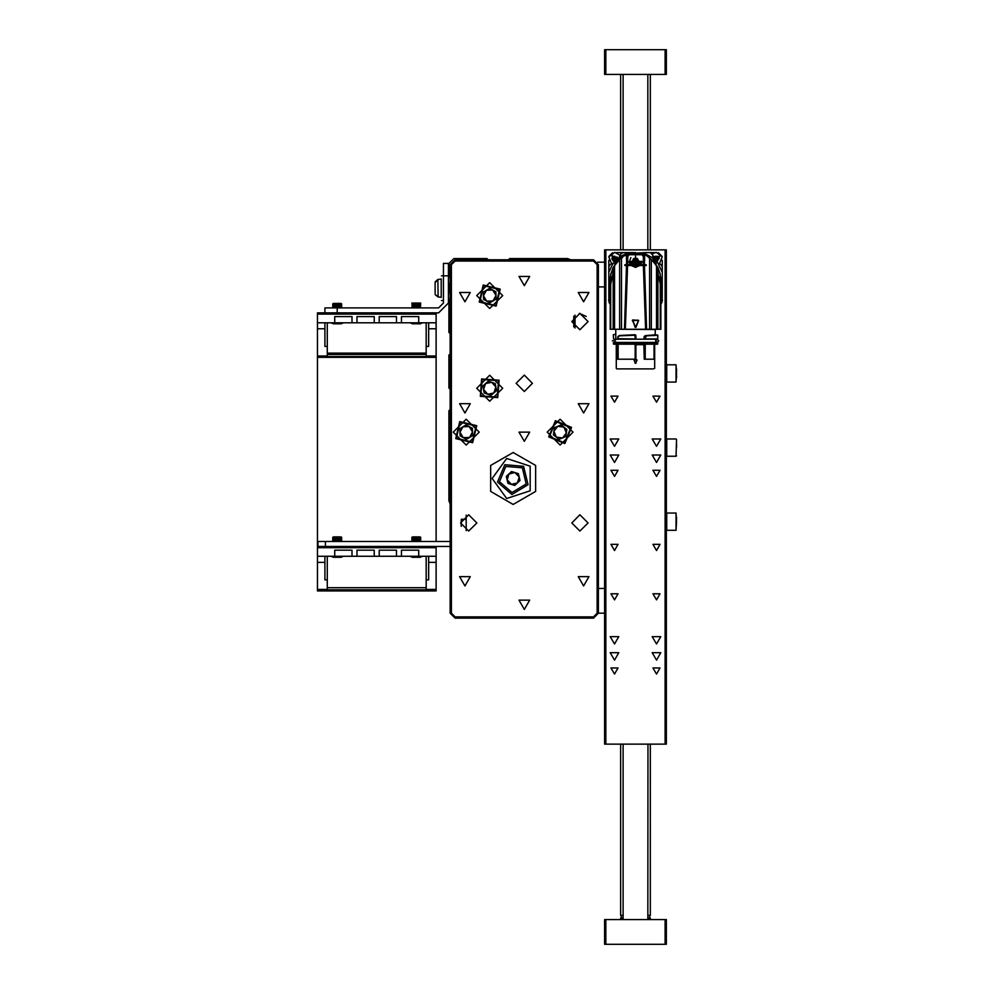 <?xml version="1.0" encoding="UTF-8"?>
<svg xmlns="http://www.w3.org/2000/svg" width="994" height="994" viewBox="0 0 994 994"><rect width="100%" height="100%" fill="white"/><g stroke="black" fill="none" stroke-linecap="round" stroke-linejoin="round"><path stroke-width="1.49" d="M597.779 262.23L604.613 262.23L604.613 286.943L598.438 286.943M598.438 588.436L604.613 588.436L604.613 613.149L598.438 613.149L593.493 618.094L455.103 618.094L450.158 613.149L450.158 264.702L455.103 259.757L593.493 259.757L598.438 264.702L598.438 613.149L597.208 613.149L597.208 264.702L593.493 261L455.103 261L451.4 264.702L451.4 613.149L455.103 616.852L593.493 616.852L597.208 613.149M337.227 312.886L324.864 312.886L324.864 307.954L337.227 307.954L337.227 312.886L438.54 312.886L448.431 303.008L448.431 275.823L443.486 275.823L443.486 263.46L448.431 263.46L448.431 275.823M325.361 546.427L317.943 546.427L317.943 541.481L325.361 541.481L325.361 546.427L450.158 546.427M341.675 307.954L332.779 307.954M341.675 307.481L332.779 307.481M341.675 306.711L332.779 306.251L341.675 306.251L341.004 307.096M341.675 306.251L332.779 306.251M341.675 305.481L332.779 305.009L341.675 305.009L341.004 305.866M341.675 305.009L332.779 305.009M341.675 304.239L332.779 303.779L341.675 303.779L341.004 304.624M341.675 303.779L332.779 303.779M341.004 303.394L333.45 303.394M420.549 307.481L412.063 307.481M419.903 307.096L412.696 307.096M420.549 306.711L412.063 306.711M420.549 306.251L412.063 306.251M419.903 305.866L412.696 305.866M420.549 305.481L412.063 305.481M420.549 305.009L412.063 305.009M419.903 304.624L412.696 304.624M420.549 304.239L412.063 304.239M420.549 303.779L412.063 303.779M419.903 303.394L412.696 303.394M420.549 303.008L412.063 303.008M341.675 541.481L332.779 541.481M341.675 541.022L332.779 541.022M341.675 540.251L332.779 539.779L341.675 539.779L341.004 540.637M341.675 539.779L332.779 539.779M341.675 539.009L332.779 538.549L341.675 538.549L341.004 539.394M341.675 538.549L332.779 538.549M341.675 537.779L332.779 537.307L341.675 537.307L341.004 538.164M341.675 537.307L332.779 537.307M341.004 536.922L333.45 536.922M420.748 541.481L411.851 541.481M420.748 541.022L411.851 541.022M412.535 540.251L420.748 539.779L412.535 540.251M420.748 539.779L411.851 539.779M412.535 539.009L420.748 538.549L412.535 539.009M420.748 538.549L411.851 538.549M412.535 537.779L420.748 537.307L412.535 537.779M420.748 537.307L411.851 537.307M420.089 536.922L412.522 536.922M435.086 283.302L435.086 293.056M435.086 288.173L435.086 285.738M441.174 278.954L441.174 297.405M322.516 312.886L317.459 312.886L324.864 312.886L317.459 312.886L317.459 590.908L426.19 590.908L426.19 556.305M426.19 590.908L436.08 590.908L436.08 546.427M327.337 590.908L327.337 579.887L324.864 579.887L324.864 556.305L436.08 556.305M426.19 579.887L428.662 579.887L428.662 556.305M317.459 357.368L436.08 357.368L436.08 312.886M426.19 357.368L426.19 322.777M426.19 346.347L428.662 346.347L428.662 322.777L436.08 322.777M327.337 357.368L327.337 346.347L324.864 346.347L324.864 322.777L428.662 322.777M436.08 357.368L436.08 541.481M665.16 744.133L665.16 249.867L666.402 249.867L666.402 744.133L604.613 744.133L604.613 613.149M604.613 262.23L604.613 249.867L605.855 249.867L605.855 744.133M616.802 368.861L653.543 368.861M645.181 342.669L655.518 342.421M617.647 359.232L617.647 344.669L617.647 359.232L635.949 359.232L635.949 344.669L643.851 344.669L643.926 343.825L635.936 343.825L635.713 359.232M644.187 359.232L643.851 344.669L644.187 359.232L654.114 359.232L654.114 344.148M617.796 339.215L617.796 336.867L619.585 335.873L634.98 335.264L635.241 338.966L618.318 338.718L635.688 339.215L617.97 338.718M620.281 342.669L635.638 342.918L618.218 342.669L618.268 343.899L635.489 343.899L635.489 342.918L618.318 342.918L618.516 344.148L635.352 344.148L635.638 342.918M635.501 329.325L625.4 329.325L635.501 329.325M610.316 329.325L610.304 276.966L610.179 329.325L660.836 329.325L660.699 276.966L660.699 329.325M644.112 339.215L644.112 336.879L645.317 336.879L644.771 338.966L655.767 338.966L644.348 339.215M657.543 267.585L653.033 261L646.175 255.296L644.708 254.812L644.435 261.894L641.938 261.869L644.435 261.894L644.51 264.826L646.175 264.826L646.175 265.56L644.534 265.56L646.597 329.325M645.603 329.325L643.429 265.56L627.587 265.56L625.4 329.325M625.164 265.56L625.164 264.826L626.506 264.826L624.841 264.826L624.841 265.56L627.587 265.56L626.481 265.56L624.418 329.325M644.51 264.826L640.757 264.826L641.689 261.621L629.326 261.621L630.208 264.826L626.506 264.826L626.58 261.894L629.078 261.869L630.159 264.826L627.612 264.826L627.686 261.969L626.58 261.894L626.307 254.812L627.326 253.582L622.642 256.44L626.99 254.812L627.326 253.582L628.22 253.482L627.438 254.315M644.708 254.812L644.025 254.812L644.025 257.458L641.652 254.178L643.69 253.582L644.708 254.812M632.296 320.441L638.595 320.403L635.725 327.337L632.408 320.403L638.595 320.403L635.365 327.287L632.644 319.919L638.707 320.441L635.849 327.361L635.166 327.361L632.644 319.919M604.613 49.7L605.855 49.7L605.855 74.413L604.613 74.413L604.613 49.7M665.16 74.413L665.16 49.7L666.402 49.7L666.402 74.413L605.855 74.413M647.864 918.108L650.337 918.108L650.337 919.587M620.678 919.587L620.678 918.108L623.151 918.108M620.678 744.133L620.678 915.387L623.151 915.387M647.864 915.387L650.337 915.387L650.337 744.133M665.16 919.587L666.402 919.587L666.402 944.3L665.16 944.3L665.16 919.587L605.855 919.587L605.855 944.3L604.613 944.3L604.613 919.587L605.855 919.587M676.541 521.713L676.057 530.361L676.057 513.066L676.541 521.713M676.057 513.066L666.663 513.066L666.663 530.361L676.057 530.361M676.541 443.784L676.541 447.573M676.057 438.926L666.663 438.926L666.663 456.221L676.057 456.221L676.541 439.423M676.541 373.433L676.057 382.081L676.057 364.786L676.541 373.433M676.057 364.786L666.663 364.786L666.663 382.081L676.057 382.081M437.919 279.426L438.043 296.945L435.235 294.696M617.672 344.669L617.746 343.079L615.882 343.079L617.672 343.825L617.647 344.669L616.305 344.669L616.305 368.376M634.334 359.617L637.005 360.089L635.837 363.319L634.01 360.089L636.682 359.617M657.742 343.899L644.957 344.148L657.506 344.148L657.742 342.918L645.317 342.918L645.541 344.148L645.541 342.669L644.771 342.669M644.187 344.669L644.037 343.079L635.911 343.079L635.713 344.669M613.509 342.669L613.509 344.148L613.323 342.756L615.236 342.669M613.261 334.767L613.509 338.966L613.273 334.692L615.733 334.257L615.733 339.215M644.112 336.879L645.504 335.574L655.22 334.816L655.282 329.573L615.485 329.325M618.318 336.693L617.821 339.215M644.41 336.245L645.528 336.457L645.541 338.966L657.506 338.966M645.193 335.686L657.705 335.301L645.64 335.823L655.282 334.767M660.836 300.039L662.439 300.039L660.836 304.201M610.179 304.201L608.564 300.039L610.179 300.039M635.278 363.282L634.11 360.052L635.178 363.319M613.882 342.421L657.133 342.421L655.518 340.805L657.133 339.215L613.882 339.215M513.177 504.418L535.654 491.434L535.654 465.49L513.177 452.518L490.713 465.49L490.713 491.434L513.177 504.418M497.547 482.152L504.84 464.745L523.652 466.285L528 484.662L511.86 494.478L497.547 482.152M492.179 478.462L506.691 458.482L530.175 466.124L530.175 490.812L506.691 498.441L492.179 478.462M499.473 481.705L512.022 492.502L526.174 483.904L522.372 467.789L505.859 466.422L499.473 481.705M579.9 313.383L588.063 321.534L579.9 329.697L571.749 321.534L579.9 313.383M524.298 375.16L532.461 383.324L524.298 391.474L516.147 383.324L524.298 375.16M468.696 514.793L476.847 522.943L468.696 531.107L460.545 522.943L468.696 514.793M579.9 514.793L588.063 522.943L579.9 531.107L571.749 522.943L579.9 514.793M489.707 308.562L502.678 295.591L489.707 282.619L476.722 295.591L489.707 308.562M489.707 401.241L502.678 388.269L489.707 375.285L476.722 388.269L489.707 401.241M466.223 445.101L479.195 432.129L466.223 419.157L453.252 432.129L466.223 445.101M560.131 445.101L573.103 432.129L560.131 419.157L547.16 432.129L560.131 445.101M564.865 443.548L548.725 436.863L555.397 420.711L571.55 427.395L564.865 443.548M472.709 442.653L455.712 438.615L459.737 421.605L476.747 425.643L472.709 442.653M496.18 306.115L479.183 302.077L483.221 285.067L500.218 289.105L496.18 306.115M497.77 397.625L480.338 396.333L481.63 378.9L499.063 380.193L497.77 397.625M449.512 290.981L448.468 284.197M450.158 292.957L448.828 284.197M564.58 442.864L570.867 427.681L555.683 421.394L549.409 436.577L564.58 442.864M472.324 442.019L476.114 426.041L460.135 422.239L456.333 438.217L472.324 442.019M495.795 305.481L499.584 289.502L483.606 285.7L479.816 301.691L495.795 305.481M497.286 397.066L498.503 380.677L482.115 379.472L480.91 395.848L497.286 397.066M614.64 265.423L610.726 274.456L610.726 329.325M524.298 285.7L529.653 276.444L518.955 276.444L524.298 285.7M524.298 441.398L529.653 432.129L518.955 432.129L524.298 441.398M524.298 609.446L529.653 600.177L518.955 600.177L524.298 609.446M583.615 301.766L588.957 292.497L578.259 292.497L583.615 301.766M464.993 301.766L470.336 292.497L459.638 292.497L464.993 301.766M464.993 412.982L470.336 403.713L459.638 403.713L464.993 412.982M583.615 412.982L588.957 403.713L578.259 403.713L583.615 412.982M583.615 585.963L588.957 576.694L578.259 576.694L583.615 585.963M464.993 585.963L470.336 576.694L459.638 576.694L464.993 585.963M614.503 550.502L618.032 544.389L610.975 544.389L614.503 550.502M656.512 550.502L660.041 544.389L652.983 544.389L656.512 550.502M614.503 644.037L618.777 636.632L610.217 636.632L614.503 644.037M656.512 644.037L660.799 636.632L652.238 636.632L656.512 644.037M614.503 660.103L618.777 652.685L610.217 652.685L614.503 660.103M656.512 660.103L660.799 652.685L652.238 652.685L656.512 660.103M614.503 674.069L618.032 667.956L610.975 667.956L614.503 674.069M656.512 674.069L660.041 667.956L652.983 667.956L656.512 674.069M656.512 599.929L660.041 593.816L652.983 593.816L656.512 599.929M614.503 599.929L618.032 593.816L610.975 593.816L614.503 599.929M614.503 446.343L618.777 438.926L610.217 438.926L614.503 446.343M656.512 446.343L660.799 438.926L652.238 438.926L656.512 446.343M614.503 462.396L618.777 454.991L610.217 454.991L614.503 462.396M656.512 462.396L660.799 454.991L652.238 454.991L656.512 462.396M614.503 402.222L618.032 396.109L610.975 396.109L614.503 402.222M614.503 476.362L618.032 470.249L610.975 470.249L614.503 476.362M656.512 476.362L660.041 470.249L652.983 470.249L656.512 476.362M656.512 402.222L660.041 396.109L652.983 396.109L656.512 402.222M613.161 329.325L613.161 267.895L614.478 265.572L614.478 329.325M656.264 261.484L658.836 257.036L653.692 257.036L656.264 261.484M614.752 261.484L617.311 257.036L612.18 257.036L614.752 261.484M450.158 290.024L449.412 283.24L450.158 292.708L449.661 293.093L449.462 291.49M449.114 285.738L448.654 292.758M449.648 283.265L449.922 285.738M612.279 340.818L615.485 340.818L612.279 340.818M644.696 342.619L644.037 343.079L644.1 342.421M657.854 329.325L657.866 267.833L660.289 274.456L660.289 329.325M656.723 262.553L659.693 256.34L652.809 256.402M652.399 253.706L656.264 252.339L662.215 256.874L659.444 263.82M618.802 258.44L611.882 255.657L614.665 262.578M611.633 263.857L608.788 256.912L614.752 252.339L620.082 255.396M635.501 266.964L635.501 256.129L635.501 266.964M657.742 342.918L644.547 342.918M617.796 336.867L619.647 335.487L635.141 334.767L635.899 335.512L635.899 339.215M630.867 257.533L629.575 261.509L631.004 265.348L635.501 267.411L629.575 261.509L641.441 261.509L640.012 265.348L635.501 267.411L641.441 261.236M634.147 258.353L635.377 259.322L636.868 258.353L638.968 261.124L637.601 264.317L634.147 264.739L632.047 261.969L633.402 258.775L635.501 259.359L637.204 258.527L637.427 260.49L638.968 261.521L637.489 262.515L636.992 264.516L635.626 263.733L633.65 264.292L633.65 262.578L632.047 261.521M632.047 261.124L633.576 260.49L633.402 258.775M676.057 456.221L676.541 455.724M570.817 259.757L567.549 258.527L509.723 258.527L508.481 259.757M488.216 259.757L486.985 258.527L453.873 258.527L448.928 263.46L448.928 276.804L450.158 278.047M450.158 298.312L448.928 299.542L448.928 332.418L450.158 333.649M450.158 353.914L448.928 355.144L448.928 388.02L450.158 389.25M450.158 409.516L448.928 410.758L448.928 500.703L450.158 503.97M514.817 485.407L507.984 483.357L506.344 476.412L511.537 471.529L518.371 473.579L520.011 480.512L514.817 485.407M519.191 477.045L514.954 472.548L508.94 473.964L507.164 479.891L511.401 484.389L517.414 482.96L519.191 477.045M566.828 429.346L565.884 436.54L559.187 439.323L553.434 434.912L554.379 427.718L561.076 424.935L566.828 429.346M556.317 437.111L562.542 437.932L566.356 432.949L563.958 427.147L557.721 426.327L553.906 431.309L556.317 437.111M472.398 428.327L472.61 435.571L466.434 439.385L460.048 435.931L459.837 428.687L466.012 424.873L472.398 428.327M463.241 437.658L469.516 437.472L472.51 431.943L469.205 426.6L462.931 426.786L459.949 432.315L463.241 437.658M495.882 291.789L496.081 299.032L489.905 302.847L483.531 299.393L483.32 292.149L489.495 288.335L495.882 291.789M486.725 301.12L492.999 300.933L495.981 295.417L492.689 290.062L486.401 290.248L483.419 295.777L486.725 301.12M495.198 383.522L496.553 390.654L491.061 395.388L484.202 393.003L482.848 385.871L488.352 381.137L495.198 383.522M487.632 394.196L493.807 393.028L495.869 387.088L491.769 382.33L485.594 383.51L483.531 389.437L487.632 394.196M604.613 588.436L604.613 286.943M574.967 315.048L574.967 328.032M586.274 316.44L579.415 313.396M466.223 515.178L466.223 530.721M573.724 326.864L573.724 316.216M573.724 322.652L574.967 323.882M441.498 275.823L443.486 275.823L443.486 303.008L438.54 307.954L337.227 307.954M461.278 519.551L461.278 526.348M450.158 541.481L325.361 541.481M333.375 323.758L341.066 323.758M410.174 322.777L412.386 323.758L420.213 323.758L422.425 322.777M343.315 556.305L341.116 557.299L333.313 557.299L331.139 556.305L333.313 557.299M412.435 557.299L420.176 557.299M448.977 283.949L448.828 283.24L448.431 283.886M449.909 293.118L449.748 292.236M449.3 292.186L449.586 290.173M449.412 283.24L448.456 284.172M449.238 287.266L448.791 293.093L448.431 290.024M449.338 292.149L448.431 292.733M327.337 579.887L327.337 556.305M374.291 556.305L374.291 550.129L356.995 550.129L356.995 556.305M396.531 556.305L396.531 550.129L379.236 550.129L379.236 556.305M418.772 556.305L418.772 550.129L401.477 550.129L401.477 556.305M352.05 556.305L352.05 550.129L334.754 550.129L334.754 556.305M327.461 587.69L426.115 587.69M426.19 590.66L327.337 590.66M327.337 346.347L327.337 322.777M374.291 322.777L374.291 316.601L356.995 316.601L356.995 322.777M396.531 322.777L396.531 316.601L379.236 316.601L379.236 322.777M418.772 322.777L418.772 316.601L401.477 316.601L401.477 322.777M352.05 322.777L352.05 316.601L334.754 316.601L334.754 322.777M327.337 353.168L426.19 353.168M317.459 312.886L324.864 312.886M665.16 249.867L605.855 249.867M649.927 342.669L644.522 342.669M654.661 344.148L654.114 359.232M616.156 343.825L616.305 344.669M613.509 344.148L616.255 344.148M615.746 342.421L615.882 343.079M635.414 342.595L635.7 343.912M618.007 343.899L618.007 359.232M635.738 363.282L636.905 360.052L635.837 363.319M617.709 343.912L617.796 342.421M615.733 334.257L615.733 329.573M635.141 334.767L635.899 335.512M635.675 343.166L635.899 342.421M645.504 335.574L644.435 336.879L644.547 338.718M634.98 335.264L635.663 335.512L635.414 339.016M618.231 336.196L619.25 335.786M618.454 336.469L619.448 335.91M645.653 336.879L646.659 336.071M657.506 335.003L655.518 335.003L657.531 335.015M657.121 335.003L655.518 335.003M619.585 335.873L634.967 335.015L619.747 335.624M657.866 267.833L660.289 274.456M657.854 267.895L656.525 265.547L656.525 329.325M649.629 257.881L651.343 259.496L651.343 329.325M649.567 258.602L649.567 329.325M621.449 329.325L621.449 258.602L622.716 257.061M619.672 329.325L619.672 259.496L621.449 258.602M619.523 259.62L614.478 265.634M645.752 336.668L646.547 336.109M651.629 259.745L657.854 267.349L660.264 274.269M650.126 258.577L648.299 257.061M648.138 256.303L643.69 253.582L644.025 254.812M640.211 265.56L640.757 264.826M645.851 264.826L645.851 265.56M644.435 258.651L643.329 256.154L643.404 264.826M629.078 261.944L627.686 261.969L627.686 256.154L630.358 253.408L640.658 253.408L643.329 256.154M644.708 260.03L644.485 258.813M644.46 258.701L644.025 257.458M630.208 264.826L630.73 265.56M629.326 261.434L635.501 267.436L641.677 261.434M627.686 256.154L626.58 258.651M628.245 254.228L629.351 254.178L626.555 258.713M642.894 253.495L628.208 253.482L623.797 255.185L620.89 258.577M619.672 259.496L621.387 257.881M617.982 261L619.386 259.745M613.472 267.585L610.726 274.381M648.25 256.44L643.702 253.582M644.037 265.56L644.037 264.826M641.925 261.944L640.857 264.826M642.186 254.7L628.817 254.7M629.078 261.869L641.938 261.869M643.155 253.507L628.419 253.482M626.978 264.826L626.978 265.56M647.964 256.44L644.447 254.029M626.568 254.029L622.43 256.651M623.052 256.44L627.301 253.582M618.044 260.937L619.486 259.658M621.536 257.682L622.468 256.601M610.179 279.525L610.726 275.425M610.776 274.133L613.161 267.349L617.883 261.111M649.48 257.682L643.714 253.582M634.147 264.739L634.768 262.553L633.65 264.143L635.626 263.733L636.185 262.515L636.992 264.354L636.247 262.491L638.968 261.969M633.687 258.626L634.768 259.993L634.147 258.614M632.06 261.447L634.023 261.273L632.47 261.149M638.546 261.149L636.992 261.273L638.956 261.447M636.868 258.614L636.247 259.993L637.328 258.626M660.836 286.868L655.506 261.994L652.809 258.527L652.809 257.135L652.014 257.521L645.317 253.793L645.317 252.588L629.985 253.42M622.94 256.017L615.187 262.354L610.179 286.868M660.836 290.248L662.19 286.322L662.19 266.678L660.774 264.441L655.506 261.994M660.836 294.771L662.19 294.361L662.19 298.312M615.187 262.354L613.025 263.273L608.813 272.232L608.813 294.361L610.179 294.771M613.025 263.273L610.788 264.205M620.43 254.563L618.579 258.962M635.501 252.638L628.457 252.588L619.498 256.8M645.317 252.588L654.537 252.588M616.479 252.588L628.457 252.588M652.809 257.135L652.809 255.06L650.337 252.588M660.277 264.205L661.482 264.938M662.19 260.254L662.19 266.678M662.19 286.322L662.19 294.361M608.813 272.232L608.813 260.254M608.813 298.312L608.813 294.361M608.924 265.97L610.328 264.404L608.813 266.678M622.903 252.588L620.629 254.104L622.194 252.7M612.602 252.725L608.949 256.377M658.413 252.725L662.054 256.377M661.731 265.236L662.103 266.007M662.054 302.188L660.836 304.437M610.179 304.437L608.949 302.188M660.836 295.889L662.439 300.039M608.564 300.039L610.179 295.889M653.306 258.701L654.822 261.111L659.233 258.564M657.63 260.353L656.177 260.801L654.015 258.179M659.233 258.527L653.294 258.527M655.232 256.328L656.264 256.241L654.686 256.874M658.525 258.192L658.475 259.099M613.31 261.111L617.709 258.564M616.118 260.353L614.665 260.801L612.49 258.179M617.709 258.527L611.782 258.527M613.72 256.328L614.752 256.241L613.161 256.874M611.782 258.701L613.261 261.087M617.001 258.192L616.951 259.099M665.16 49.7L605.855 49.7M623.151 919.587L623.151 744.133M623.151 249.867L623.151 74.413M620.678 249.867L620.678 74.413M605.855 944.3L665.16 944.3M676.541 517.327L676.541 519.527M676.541 369.06L676.541 371.247M676.541 377.819L676.541 375.633M593.493 259.757L593.493 261M455.103 261L455.103 259.757M451.4 264.702L450.158 264.702M598.438 264.702L597.208 264.702M451.4 613.149L450.158 613.149M455.103 616.852L455.103 618.094M593.493 618.094L593.493 616.852M466.223 519.241L461.427 519.241M343.054 322.777L340.954 323.758M418.151 322.777L417.492 323.758M418.387 557.299L419.567 556.305M317.459 547.657L436.08 547.657M317.459 556.305L324.864 556.305M317.459 562.306L324.864 562.306M317.459 589.492L327.337 589.492M426.19 589.492L436.08 589.492M428.662 562.306L436.08 562.306M426.19 589.815L327.337 589.815M426.19 355.951L436.08 355.951M428.662 328.766L436.08 328.766M317.459 314.129L436.08 314.129M317.459 322.777L324.864 322.777M317.459 328.766L324.864 328.766M317.459 355.951L327.337 355.951M327.337 353.529L426.19 353.529M327.337 354.498L426.19 354.498M327.337 356.56L426.19 356.56M634.334 359.716L636.682 359.716M654.064 344.148L654.064 359.232M644.547 343.899L644.547 359.232M645.218 359.232L645.218 344.148M617.783 343.166L617.821 342.421M635.638 359.232L635.638 343.899M635.129 344.148L635.129 359.232M618.094 344.061L618.094 359.232M644.249 343.912L644.361 343.166M635.638 338.718L635.228 335.512M626.99 257.458L626.99 254.812M643.565 254.315L642.77 254.228M632.644 320.167L638.372 320.167M632.172 261.31L633.526 260.527M632.047 261.969L633.526 262.366L634.768 260.068L633.65 260.167M636.868 264.739L634.085 261.31M637.489 260.527L638.844 261.31M637.601 258.775L636.868 258.353M635.29 259.272L634.768 260.068M633.6 260.465L634.085 261.248M633.65 262.578L634.768 262.491M637.365 260.167L636.247 260.068L637.365 262.578M636.93 261.248L637.402 260.465M636.247 260.068L635.725 259.272M634.831 260.03L636.185 260.03M636.185 262.515L634.831 262.515M636.93 261.31L636.247 262.491M662.19 272.232L657.854 263.075M608.813 286.322L610.179 290.248M343.352 322.777L341.141 323.758M331.101 322.777L333.313 323.758M333.45 307.096L332.779 306.711M333.45 305.866L332.779 305.481M333.45 304.624L332.779 304.239M420.748 307.954L420.089 307.096L420.748 303.008M411.851 307.954L412.522 307.096L411.851 303.008M343.352 556.305L341.141 557.299M333.45 540.637L332.779 540.251M333.45 539.394L332.779 539.009M333.45 538.164L332.779 537.779M410.174 556.305L412.386 557.299M422.425 556.305L420.213 557.299M412.522 540.637L411.851 540.251M420.089 540.637L420.748 540.251M412.522 539.394L411.851 539.009M420.089 539.394L420.748 539.009M412.522 538.164L411.851 537.779M420.089 538.164L420.748 537.779M437.845 279.438L435.173 281.886M435.086 282.482L438.043 279.413L440.951 279.177M435.148 294.373L438.043 296.945L440.951 297.181M449.661 293.093L449.226 292.348M443.486 300.536L441.498 300.536M647.864 919.587L647.926 744.133M657.133 339.215L658.736 340.818L657.133 342.421M654.711 368.376L654.711 344.148M657.742 338.718L657.742 335.251M617.721 261.596L614.491 265.485M645.889 254.302L644.149 253.669M623.797 255.185L625.226 254.253M648.871 256.986L648.299 256.29M634.023 258.539L635.39 259.322M635.626 259.322L636.992 258.539M647.864 249.867L647.864 74.413M650.337 249.867L650.337 74.413M649.716 918.108L649.716 915.387M621.3 918.108L621.3 915.387"/></g></svg>
